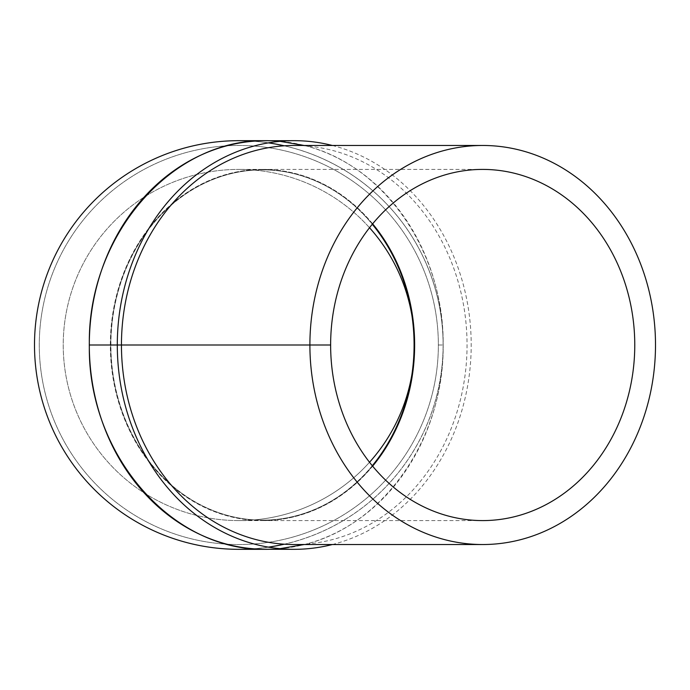 <?xml version="1.0" encoding="UTF-8"?>
<svg xmlns="http://www.w3.org/2000/svg" width="690" height="690" viewBox="0 0 690 690"><rect width="100%" height="100%" fill="white"/><g stroke="black" fill="none" stroke-linecap="round" stroke-linejoin="round"><path stroke-width="0.52" stroke-dasharray="3.45 2.59" d="M372.29 465.741A175.148 151.679 -90 0 1 262.407 520.148A175.148 151.679 -90 0 1 110.728 345A175.148 151.679 -90 0 1 262.407 169.852A175.148 151.679 -90 0 1 372.29 224.259M372.367 224.164A175.148 151.679 90 0 0 262.571 169.852A175.148 151.679 90 0 0 110.892 345A175.148 151.679 90 0 0 262.571 520.148A175.148 151.679 90 0 0 372.367 465.836M372.635 223.845A175.588 152.067 90 0 0 262.571 169.412A175.588 152.067 90 0 0 110.504 345A175.588 152.067 90 0 0 262.571 520.588A175.588 152.067 90 0 0 372.635 466.155M238.826 520.588A175.588 175.588 0 0 1 63.23 345A175.588 175.588 0 0 1 238.826 169.412L238.826 169.412A175.588 175.588 0 0 1 369.512 227.735A175.588 175.588 0 0 0 116.921 218.618A175.588 175.588 0 0 0 116.921 471.382A175.588 175.588 0 0 0 369.512 462.266A175.588 175.588 0 0 1 238.826 520.588L262.407 520.588A175.588 152.067 -90 0 1 110.34 345A175.588 152.067 -90 0 1 262.407 169.412A175.588 152.067 -90 0 1 414.474 345A175.588 152.067 -90 0 1 262.407 520.588M411.93 374.403A175.588 175.588 0 0 0 414.414 345A175.588 175.588 0 0 1 411.93 374.403A175.588 175.588 0 0 0 411.93 315.597A175.588 175.588 0 0 1 414.414 345A175.588 175.588 0 0 0 238.826 169.412A175.588 175.588 0 0 0 63.23 345A175.588 175.588 0 0 0 238.826 520.588A175.588 175.588 0 0 0 411.93 315.597M266.012 140.726L280.011 141.338M304.161 145.469C383.39 164.194 444.3 251.626 443.161 345C444.3 438.374 383.39 525.806 304.161 544.531M280.011 548.662L266.012 549.275M332.339 544.531A204.326 176.951 90 0 0 471.201 345A204.326 176.951 90 0 0 332.339 145.469M294.251 544.531A199.531 172.802 90 0 0 467.052 345A199.531 172.802 90 0 0 294.251 145.469M284.125 145.806A204.283 204.283 0 0 1 443.101 345L443.144 345A204.326 204.326 0 0 0 284.28 145.797A204.326 204.326 0 0 1 284.28 544.203A204.326 204.326 0 0 0 443.144 345L438.357 345A199.531 199.531 0 0 1 139.052 517.802A199.531 199.531 0 0 1 139.052 172.198A199.531 199.531 0 0 1 438.357 345A199.531 199.531 0 0 1 139.052 517.802A199.531 199.531 0 0 1 139.052 172.198A199.531 199.531 0 0 1 438.357 345L443.101 345A204.283 204.283 0 0 1 284.125 544.194M268.522 142.847A204.326 204.326 0 0 0 253.523 141.209A204.326 204.326 0 0 1 268.522 142.847A204.326 204.326 0 0 0 238.826 140.674M238.826 549.326A204.326 204.326 0 0 0 268.522 547.153A204.326 204.326 0 0 1 253.523 548.792A204.326 204.326 0 0 0 268.522 547.153M268.384 547.127A204.283 204.283 0 0 1 34.543 345A204.283 204.283 0 0 1 268.384 142.873M269.695 140.717A204.326 176.951 -90 0 1 443.204 345A204.326 176.951 -90 0 1 269.695 549.283M238.826 345L330.631 345L238.826 345M284.28 544.203A204.326 204.326 0 0 0 284.28 145.797M330.631 345L89.346 345M369.512 227.735A175.588 175.588 0 0 0 116.921 218.618A175.588 175.588 0 0 0 116.921 471.382A175.588 175.588 0 0 0 369.512 462.266M262.571 520.588L482.698 520.588M262.571 169.412L482.698 169.412M262.407 169.412L238.826 169.412"/><path stroke-width="1.03" d="M372.29 224.259A175.148 151.679 -90 0 1 414.086 345A175.148 151.679 -90 0 1 372.29 465.741M372.367 465.836A175.148 151.679 90 0 0 414.25 345A175.148 151.679 90 0 0 372.367 224.164M372.635 466.155A175.588 152.067 90 0 0 414.638 345A175.588 152.067 90 0 0 372.635 223.845M634.766 345A175.588 152.067 -90 0 1 482.698 520.588A175.588 152.067 -90 0 1 330.631 345A175.588 152.067 -90 0 1 482.698 169.412A175.588 152.067 -90 0 1 634.766 345M369.512 462.266A175.588 175.588 0 0 0 411.93 374.403A175.588 175.588 0 0 1 369.512 462.266A175.588 175.588 0 0 0 411.93 374.403M411.93 315.597A175.588 175.588 0 0 0 369.512 227.735A175.588 175.588 0 0 1 411.93 315.597A175.588 175.588 0 0 0 369.512 227.735M294.009 549.326L266.012 549.275C171.534 551.414 87.371 454.089 89.346 345C87.371 235.911 171.534 138.587 266.012 140.726L294.009 140.674A204.326 176.951 90 0 0 117.3 345A204.326 176.951 90 0 0 294.009 549.326A204.326 176.951 90 0 0 332.339 544.531M280.011 141.338L304.161 145.469M304.161 544.531L280.011 548.662M332.339 145.469A204.326 176.951 90 0 0 294.009 140.674M482.698 145.469L294.251 145.469A199.531 172.802 90 0 0 121.449 345A199.531 172.802 90 0 0 294.251 544.531L482.698 544.531A199.531 172.802 90 0 0 655.5 345A199.531 172.802 90 0 0 482.698 145.469A199.531 172.802 90 0 0 309.896 345A199.531 172.802 90 0 0 482.698 544.531M284.28 145.797A204.326 204.326 0 0 0 268.522 142.847A204.326 204.326 0 0 1 284.28 145.797A204.326 204.326 0 0 0 268.522 142.847M266.254 140.674L238.826 140.674A204.326 204.326 0 0 0 34.5 345A204.326 204.326 0 0 0 238.826 549.326L266.254 549.326A204.326 176.951 -90 0 1 89.303 345A204.326 176.951 -90 0 1 266.254 140.674A204.326 176.951 -90 0 1 269.695 140.717M268.522 547.153A204.326 204.326 0 0 0 284.28 544.203A204.326 204.326 0 0 1 268.522 547.153A204.326 204.326 0 0 0 284.28 544.203M284.125 544.194A204.283 204.283 0 0 1 268.384 547.127M268.384 142.873A204.283 204.283 0 0 1 284.125 145.806M269.695 549.283A204.326 176.951 -90 0 1 266.254 549.326M253.523 548.792A204.326 204.326 0 0 1 34.5 345A204.326 204.326 0 0 1 253.523 141.209A204.326 204.326 0 0 0 34.5 345A204.326 204.326 0 0 0 253.523 548.792M330.631 345L89.346 345"/></g></svg>
